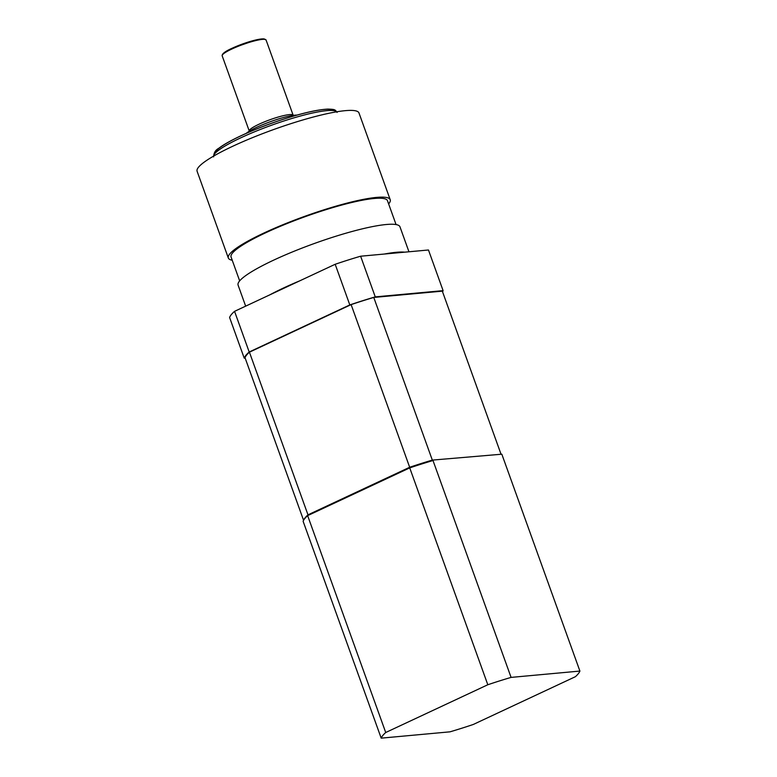 <?xml version="1.0" encoding="UTF-8"?>
<svg xmlns="http://www.w3.org/2000/svg" width="777" height="777" viewBox="0 0 777 777"><rect width="100%" height="100%" fill="white"/><g stroke="black" fill="none" stroke-linecap="round" stroke-linejoin="round"><path stroke-width="1.17" d="M239.666 280.885L231.07 257.002A83.12 12.859 -19.8 0 1 265.481 232.877A83.12 12.859 -19.8 0 1 374.213 198.475A83.12 12.859 -19.8 0 1 387.47 200.699L396.066 224.572M246.212 133.372A29.167 4.516 -19.8 0 1 270.658 121.591A29.167 4.516 -19.8 0 1 296.999 115.093M232.236 260.237A86.033 13.306 -19.8 0 1 228.321 257.993L197.096 171.251A86.033 13.306 -19.8 0 1 252.195 137.772A86.033 13.306 -19.8 0 1 345.26 110.664A86.033 13.306 -19.8 0 1 358.984 112.966L390.209 199.708A86.033 13.306 -19.8 0 1 388.636 203.933M228.321 257.993A86.033 13.306 -19.8 0 1 283.43 224.514A86.033 13.306 -19.8 0 1 376.486 197.407A86.033 13.306 -19.8 0 1 390.209 199.708M245.658 306.148L238.083 285.101A86.033 13.306 -19.8 0 1 314.52 243.434A86.033 13.306 -19.8 0 1 399.97 226.816L408.955 251.777M335.178 264.277L349.815 304.934A105.721 16.356 -19.8 0 1 375.262 296.882L443.104 290.647L428.467 249.99L360.625 256.216A105.721 16.356 160.2 0 0 335.178 264.277L299.922 280.759A86.033 13.306 160.2 0 0 269.804 294.852L234.557 311.344A105.721 16.356 160.2 0 0 229.603 317.511L244.24 358.178L245.173 358.09M299.922 280.759L269.804 294.852M375.262 296.882L360.625 256.216M349.815 304.934L249.194 352L234.557 311.344M244.24 358.178A105.721 16.356 -19.8 0 1 249.194 352M443.104 290.647A105.721 16.356 -19.8 0 1 442.579 291.841M404.7 252.166A86.033 13.306 160.2 0 0 384.392 254.04M501.825 454.195L432.323 460.101L501.825 454.195L579.904 671.066L511.081 677.398L433.003 460.528A105.721 16.356 160.2 0 0 409.732 467.89L487.81 684.751L385.722 732.507L307.643 515.637A105.721 16.356 160.2 0 0 303.37 520.697A105.721 16.356 160.2 0 0 303.117 521.28L381.196 738.15L450.029 731.827A105.721 16.356 160.2 0 0 473.29 724.465L575.378 676.709A105.721 16.356 160.2 0 0 579.904 671.066M303.564 520.289L245.017 357.673A104.982 16.239 -19.8 0 1 249.427 352.185L351.117 304.613L409.673 467.268L409.732 467.89L307.643 515.637L307.983 514.84L409.673 467.268A104.982 16.239 -19.8 0 1 432.323 460.101L373.766 297.445L442.327 291.152L500.883 453.797M385.722 732.507A105.721 16.356 160.2 0 0 381.196 738.15M511.081 677.398A105.721 16.356 160.2 0 0 487.81 684.751M303.37 520.697L303.807 519.794A104.982 16.239 -19.8 0 1 307.983 514.84L249.427 352.185M351.117 304.613A104.982 16.239 -19.8 0 1 373.766 297.445M231.837 49.029A23.329 3.613 -19.8 0 1 253.904 41.045A23.329 3.613 -19.8 0 1 266.074 39.996L263.636 38.85L256.663 39.763L231.905 48.339C225.136 51.379 221.892 53.866 222.173 55.808A23.329 3.613 -19.8 0 1 231.837 49.029M265.044 39.394A22.601 3.496 160.2 0 0 231.973 48.32M293.22 115.384L293.152 115.229A23.329 3.613 160.2 0 0 280.983 116.268A23.329 3.613 160.2 0 0 258.916 124.262A23.329 3.613 160.2 0 0 249.252 131.031L222.173 55.808M213.529 156.148A65.618 10.15 -19.8 0 1 271.911 125.097A65.618 10.15 -19.8 0 1 336.694 111.81M334.061 110.703A63.432 9.81 160.2 0 0 271.299 123.388A63.432 9.81 160.2 0 0 214.85 153.623M293.152 115.229L266.074 39.996M213.617 156.876C213.762 152.865 215.472 150.01 218.755 148.31C228.72 140.569 252.894 129.642 275.796 121.766C298.523 113.996 315.821 109.771 327.709 109.101C335.654 109.285 335.004 109.81 337.092 112.422"/></g></svg>
